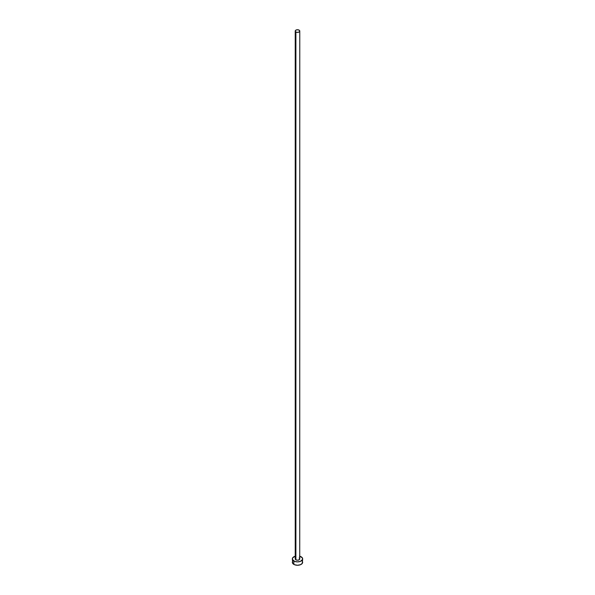 <?xml version="1.0" encoding="UTF-8"?>
<svg xmlns="http://www.w3.org/2000/svg" width="595" height="595" viewBox="0 0 595 595"><rect width="100%" height="100%" fill="white"/><g stroke="black" fill="none" stroke-linecap="round" stroke-linejoin="round"><path stroke-width="0.89" d="M295.232 31.059L295.894 31.989L297.5 32.375L299.107 31.989L299.768 31.059L299.107 30.137L297.5 29.75L295.894 30.137L295.232 31.059L295.232 558.898A2.268 1.309 0 0 0 295.894 559.821L295.894 31.989A2.268 1.309 180 0 1 295.232 31.059A2.268 1.309 180 0 1 296.63 29.847A2.268 1.309 180 0 1 299.107 30.137A2.268 1.309 180 0 1 299.768 31.059A2.268 1.309 180 0 1 298.37 32.271A2.268 1.309 180 0 1 295.894 31.989L295.894 559.821A2.268 1.309 0 0 0 298.37 560.111A2.268 1.309 0 0 0 299.768 558.898L298.764 559.984L297.054 560.185L295.611 559.627L295.269 558.638M299.768 556.221A5.162 2.982 180 0 1 301.152 556.786A5.162 2.982 180 0 1 302.662 558.898A5.162 2.982 180 0 1 299.478 561.65A5.162 2.982 180 0 1 293.848 561.003L293.848 564.38A5.162 2.982 0 0 0 299.478 565.019A5.162 2.982 0 0 0 302.662 562.268L302.267 561.13M292.733 561.13L292.338 562.268A5.162 2.982 0 0 0 293.848 564.38L293.848 561.003A5.162 2.982 180 0 1 292.338 558.898A5.162 2.982 180 0 1 295.232 556.221M295.522 556.139L292.733 557.753L292.435 559.479L294.629 561.375L297.5 561.881L300.371 561.375L302.565 559.479L302.267 557.753L299.478 556.139M299.107 557.969L299.597 558.393M299.731 558.638L299.768 31.059M292.338 558.898L292.733 563.413L294.629 564.744L297.5 565.25L300.371 564.744L302.267 563.413L302.662 558.898"/></g></svg>
